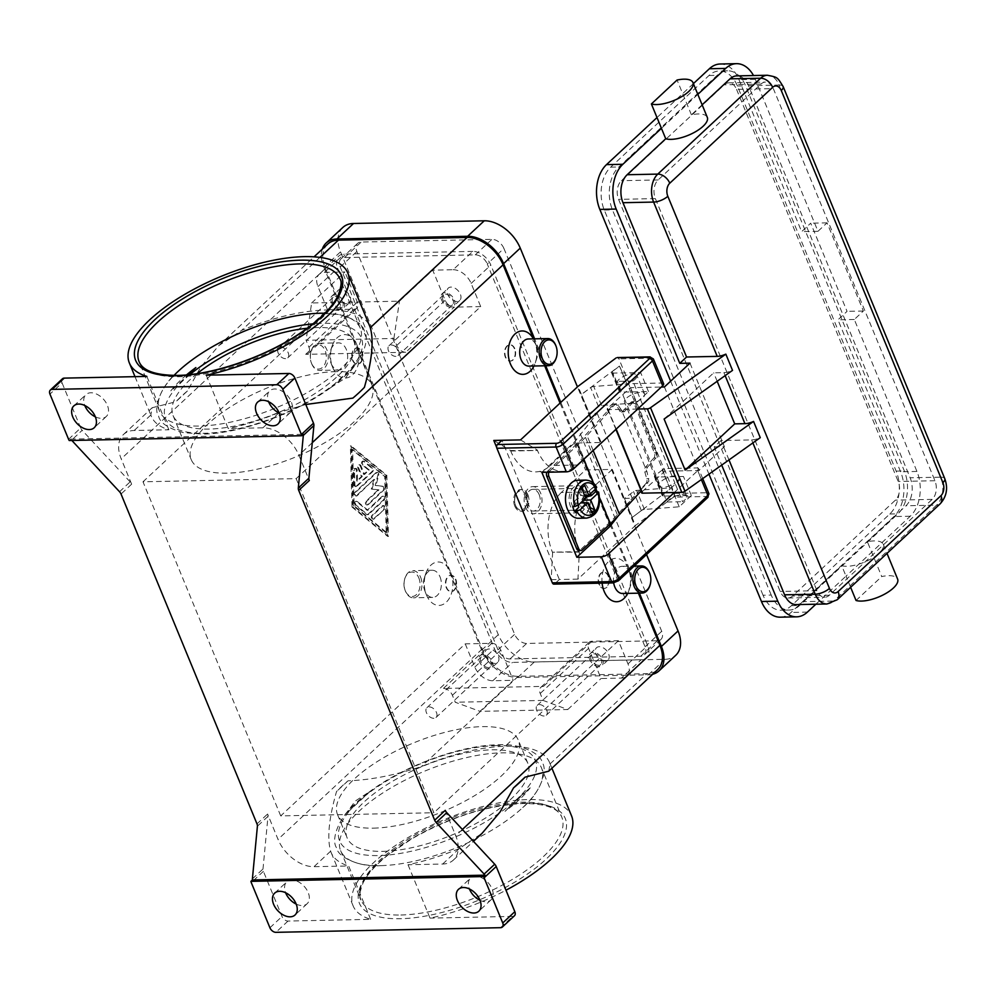 <?xml version="1.0" encoding="UTF-8"?>
<svg xmlns="http://www.w3.org/2000/svg" width="996" height="996" viewBox="0 0 996 996"><rect width="100%" height="100%" fill="white"/><g stroke="black" fill="none" stroke-linecap="round" stroke-linejoin="round"><path stroke-width="0.75" stroke-dasharray="4.98 3.74" d="M186.538 374.894A108.614 41.483 -22.4 0 0 181.484 379.376A108.614 41.483 -22.4 0 0 170.677 391.079L188.443 374.72M522.751 807.569A108.614 41.483 -22.4 0 0 541.475 767.854A108.614 41.483 -22.4 0 0 501.561 752.852A108.614 41.483 -22.4 0 0 359.369 810.931A108.614 41.483 -22.4 0 0 340.632 850.634A108.614 41.483 -22.4 0 0 380.559 865.649A108.614 41.483 -22.4 0 0 382.24 865.599A108.614 41.483 -22.4 0 0 522.502 807.793A108.614 41.483 -22.4 0 0 522.751 807.569M330.473 387.793A108.614 41.483 -22.4 0 0 344.628 376.239A108.614 41.483 -22.4 0 0 344.877 376.002A108.614 41.483 -22.4 0 0 355.684 364.287L330.473 387.793L345.637 377.858L355.684 364.287M526.125 495.51A9.499 6.262 88.8 0 0 520.547 490.941A9.499 6.262 88.8 0 0 515.256 495.971A9.499 6.262 88.8 0 0 515.442 505.146A9.499 6.262 88.8 0 0 515.53 505.383A9.499 6.262 88.8 0 0 524.17 508.57A9.499 6.262 88.8 0 0 526.125 495.51M527.905 494.788A10.856 7.159 88.8 0 0 521.63 489.559A10.856 7.159 88.8 0 0 515.48 495.311A10.856 7.159 88.8 0 0 515.691 505.794A10.856 7.159 88.8 0 0 515.804 506.068A10.856 7.159 88.8 0 0 522.078 511.284A10.856 7.159 88.8 0 0 528.166 505.682A10.856 7.159 88.8 0 0 527.905 494.788M577.618 480.259A19.011 12.525 -91.2 0 1 588.599 489.397A19.011 12.525 -91.2 0 1 589.084 508.47A19.011 12.525 -91.2 0 1 578.402 518.269M596.218 488.389L595.708 487.007L593.666 487.044A19.011 12.525 -91.2 0 1 594.724 489.273A19.011 12.525 -91.2 0 1 594.873 489.646M514.783 506.08A10.856 7.159 88.8 0 0 521.057 511.309A10.856 7.159 88.8 0 0 527.145 505.707A10.856 7.159 88.8 0 0 526.884 494.8A10.856 7.159 88.8 0 0 520.609 489.584A10.856 7.159 88.8 0 0 514.509 495.186A10.856 7.159 88.8 0 0 514.783 506.08M621.591 410.203L621.803 410.589A3.797 2.216 84.9 0 0 623.21 411.846A3.797 2.216 84.9 0 0 623.683 411.883A3.797 2.216 84.9 0 0 624.679 411.348L622.488 411.547A3.797 2.216 -95.1 0 1 621.479 412.083A3.797 2.216 -95.1 0 1 621.018 412.045A3.797 2.216 -95.1 0 1 619.612 410.788L616.437 405.21A3.797 2.216 84.9 0 0 615.03 403.953A3.797 2.216 84.9 0 0 614.569 403.915A3.797 2.216 84.9 0 0 613.561 404.451L617.01 403.778L621.591 410.203L647.101 472.116L648.894 481.155L641.088 489.484A2.714 1.033 -22.4 0 0 640.615 490.48A2.714 1.033 -22.4 0 0 641.225 490.829M654.36 452.794L656.551 452.607A3.797 2.216 -95.1 0 1 656.974 455.471A3.797 2.216 -95.1 0 1 656.09 457.811L653.899 457.998A3.797 2.216 84.9 0 0 654.77 455.67A3.797 2.216 84.9 0 0 654.36 452.794L634.079 403.604A3.797 2.216 84.9 0 0 632.609 401.886A3.797 2.216 84.9 0 0 631.95 401.774A3.797 2.216 84.9 0 0 630.941 402.322L633.145 402.123A3.797 2.216 -95.1 0 1 634.141 401.587A3.797 2.216 -95.1 0 1 634.801 401.687A3.797 2.216 -95.1 0 1 636.27 403.417L634.079 403.604M548.896 472.216A3.797 2.502 -91.2 0 1 549.655 471.108L547.613 471.145A3.797 2.502 88.8 0 0 546.854 472.253M578.863 550.589A3.797 2.502 88.8 0 0 580.133 550.029L582.174 549.991M647.836 483.185L646.08 483.346A3.797 2.216 84.9 0 0 646.914 481.329A3.797 2.216 84.9 0 0 646.74 478.727L644.773 471.843A3.797 2.216 -95.1 0 1 644.599 469.24A3.797 2.216 -95.1 0 1 645.433 467.224L647.637 467.037A3.797 2.216 84.9 0 0 646.79 469.054A3.797 2.216 84.9 0 0 646.977 471.643L647.101 472.116M554.361 584.03A2.714 1.793 88.8 0 0 554.809 583.731L614.046 582.511A2.714 1.033 -22.4 0 0 617.595 581.054L706.836 497.863A2.714 1.755 -133 0 0 707.347 497.776M706.836 497.863A2.714 1.033 -22.4 0 0 706.313 496.494L673.445 497.178L674.516 495.485L674.392 493.431L664.158 468.606L696.627 467.933A5.428 2.079 157.6 0 1 698.632 468.693A5.428 2.079 157.6 0 1 697.698 470.672L674.267 492.522M561.321 492.497A43.451 28.623 88.8 0 0 548.684 519.327A43.451 28.623 88.8 0 0 552.419 552.182L579.361 552.095L577.941 579.112L635.411 525.539L612.279 469.39L585.524 469.938L561.321 492.497L588.076 491.949A43.451 28.623 -91.2 0 0 575.439 518.779A43.451 28.623 -91.2 0 0 579.174 551.635L579.361 552.095M510.525 450.553L510.724 451.026A43.451 28.623 88.8 0 0 528.627 470.66A43.451 28.623 88.8 0 0 535.823 471.892A43.451 28.623 88.8 0 0 550.228 465.58L574.431 443.021L601.173 442.473L576.983 465.032A43.451 28.623 -91.2 0 1 562.578 471.345A43.451 28.623 -91.2 0 1 555.382 470.112A43.451 28.623 -91.2 0 1 537.479 450.466L510.525 450.553L493.804 440.456M280.872 347.255A6.686 4.333 47 0 1 287.458 351.376A6.686 4.333 47 0 1 287.769 357.838A6.686 4.333 47 0 1 285.578 358.66A6.686 4.333 47 0 1 278.98 354.539A6.686 4.333 47 0 1 278.668 348.077A6.686 4.333 47 0 1 280.872 347.255M340.632 309.383A8.416 5.453 47 0 1 332.328 304.191A8.416 5.453 47 0 1 331.929 296.036A8.416 5.453 47 0 1 334.706 295.003A8.416 5.453 47 0 1 343.022 300.207A8.416 5.453 47 0 1 343.408 308.349A8.416 5.453 47 0 1 340.632 309.383M340.757 289.363A8.416 5.453 -133 0 0 337.98 290.396A8.416 5.453 -133 0 0 338.379 298.551A8.416 5.453 -133 0 0 346.683 303.743A8.416 5.453 -133 0 0 349.459 302.709A8.416 5.453 -133 0 0 349.061 294.555A8.416 5.453 -133 0 0 340.757 289.363M340.022 307.901A6.686 4.333 47 0 1 333.436 303.78A6.686 4.333 47 0 1 333.112 297.306A6.686 4.333 47 0 1 335.316 296.484A6.686 4.333 47 0 1 341.914 300.618A6.686 4.333 47 0 1 342.226 307.079A6.686 4.333 47 0 1 340.022 307.901M539.384 704.608A6.686 4.333 47 0 1 545.97 708.729A6.686 4.333 47 0 1 546.294 715.203A6.686 4.333 47 0 1 544.09 716.024A6.686 4.333 47 0 1 537.491 711.903A6.686 4.333 47 0 1 537.18 705.429A6.686 4.333 47 0 1 539.384 704.608M599.156 666.747A8.416 5.453 47 0 1 590.84 661.543A8.416 5.453 47 0 1 590.441 653.401A8.416 5.453 47 0 1 593.218 652.355A8.416 5.453 47 0 1 601.534 657.559A8.416 5.453 47 0 1 601.933 665.714A8.416 5.453 47 0 1 599.156 666.747M599.268 646.715A8.416 5.453 -133 0 0 596.492 647.761A8.416 5.453 -133 0 0 596.89 655.903A8.416 5.453 -133 0 0 605.207 661.107A8.416 5.453 -133 0 0 607.983 660.074A8.416 5.453 -133 0 0 607.585 651.919A8.416 5.453 -133 0 0 599.268 646.715M598.546 665.266A6.686 4.333 47 0 1 591.948 661.132A6.686 4.333 47 0 1 591.636 654.671A6.686 4.333 47 0 1 593.84 653.849A6.686 4.333 47 0 1 600.426 657.97A6.686 4.333 47 0 1 600.737 664.444A6.686 4.333 47 0 1 598.546 665.266M391.154 344.977A6.686 4.333 47 0 1 397.74 349.098A6.686 4.333 47 0 1 398.064 355.572A6.686 4.333 47 0 1 395.86 356.394A6.686 4.333 47 0 1 389.262 352.26A6.686 4.333 47 0 1 388.95 345.799A6.686 4.333 47 0 1 391.154 344.977M450.927 307.117A8.416 5.453 47 0 1 442.61 301.913A8.416 5.453 47 0 1 442.212 293.758A8.416 5.453 47 0 1 444.988 292.724A8.416 5.453 47 0 1 453.305 297.929A8.416 5.453 47 0 1 453.703 306.071A8.416 5.453 47 0 1 450.927 307.117M451.039 287.085A8.416 5.453 -133 0 0 448.262 288.118A8.416 5.453 -133 0 0 448.661 296.273A8.416 5.453 -133 0 0 456.977 301.477A8.416 5.453 -133 0 0 459.741 300.431A8.416 5.453 -133 0 0 459.355 292.289A8.416 5.453 -133 0 0 451.039 287.085M450.304 305.623A6.686 4.333 47 0 1 443.718 301.502A6.686 4.333 47 0 1 443.407 295.028A6.686 4.333 47 0 1 445.61 294.206A6.686 4.333 47 0 1 452.196 298.339A6.686 4.333 47 0 1 452.508 304.801A6.686 4.333 47 0 1 450.304 305.623M429.102 706.886A6.686 4.333 47 0 1 435.688 711.007A6.686 4.333 47 0 1 435.999 717.481A6.686 4.333 47 0 1 433.808 718.303A6.686 4.333 47 0 1 427.209 714.169A6.686 4.333 47 0 1 426.898 707.708A6.686 4.333 47 0 1 429.102 706.886M488.862 669.026A8.416 5.453 47 0 1 480.558 663.822A8.416 5.453 47 0 1 480.159 655.667A8.416 5.453 47 0 1 482.935 654.633A8.416 5.453 47 0 1 491.252 659.838A8.416 5.453 47 0 1 491.638 667.98A8.416 5.453 47 0 1 488.862 669.026M488.986 648.994A8.416 5.453 -133 0 0 486.21 650.027A8.416 5.453 -133 0 0 486.608 658.182A8.416 5.453 -133 0 0 494.912 663.386A8.416 5.453 -133 0 0 497.689 662.34A8.416 5.453 -133 0 0 497.303 654.198A8.416 5.453 -133 0 0 488.986 648.994M488.252 667.532A6.686 4.333 47 0 1 481.666 663.411A6.686 4.333 47 0 1 481.342 656.937A6.686 4.333 47 0 1 483.546 656.115A6.686 4.333 47 0 1 490.144 660.248A6.686 4.333 47 0 1 490.455 666.71A6.686 4.333 47 0 1 488.252 667.532M662.987 480.06A10.856 4.146 157.6 0 1 679.011 477.458A10.856 4.146 157.6 0 1 674.939 483.122L682.596 501.685A10.856 4.146 -22.4 0 0 684.787 499.992A10.856 4.146 -22.4 0 0 686.655 496.02A10.856 4.146 -22.4 0 0 682.671 494.514A10.856 4.146 -22.4 0 0 670.644 498.623A10.856 4.146 -22.4 0 0 667.009 502.009L659.352 483.446A10.856 4.146 -22.4 0 0 658.929 485.737A10.856 4.146 -22.4 0 0 662.913 487.231A10.856 4.146 -22.4 0 0 674.939 483.122L640.515 399.595A10.856 4.146 -22.4 0 0 644.586 393.93A10.856 4.146 -22.4 0 0 628.563 396.533A10.856 4.146 -22.4 0 0 624.928 399.919L617.283 381.356A10.856 4.146 157.6 0 1 620.906 377.97A10.856 4.146 157.6 0 1 632.933 373.861A10.856 4.146 157.6 0 1 636.93 375.368A10.856 4.146 157.6 0 1 635.062 379.339A10.856 4.146 157.6 0 1 632.871 381.032L640.515 399.595A10.856 4.146 157.6 0 1 628.488 403.704A10.856 4.146 157.6 0 1 624.492 402.21A10.856 4.146 157.6 0 1 624.928 399.919L659.352 483.446A10.856 4.146 157.6 0 1 662.987 480.06M702.13 104.829L691.411 114.826A24.439 9.338 157.6 0 1 703.662 114.577A24.439 9.338 157.6 0 1 707.297 117.354M815.873 604.211L846.015 576.124L841.707 565.678A24.439 9.338 -22.4 0 0 869.035 559.989A24.439 9.338 -22.4 0 0 883.265 544.277A24.439 9.338 -22.4 0 0 879.63 541.5A24.439 9.338 -22.4 0 0 867.379 541.749L881.721 576.547A24.439 9.338 157.6 0 1 893.972 576.298A24.439 9.338 157.6 0 1 897.608 579.074M664.108 419.042L713.684 372.828L723.905 372.616A10.856 4.146 -22.4 0 0 731.45 370.848A10.856 4.146 -22.4 0 0 732.521 370.375M728.985 459.915L721.004 440.531L751.631 439.908A10.856 4.146 -22.4 0 0 759.189 438.128A10.856 4.146 -22.4 0 0 760.259 437.667M528.926 366.105A13.583 8.939 88.8 0 0 536.62 358.921A13.583 8.939 88.8 0 0 536.346 345.824A13.583 8.939 88.8 0 0 536.209 345.488A13.583 8.939 88.8 0 0 528.366 338.964M533.408 338.852A21.725 14.318 -91.2 0 1 534.628 341.379A21.725 14.318 -91.2 0 1 534.84 341.914A21.725 14.318 -91.2 0 1 535.275 362.88A21.725 14.318 -91.2 0 1 533.968 366.005M514.397 348.687A8.142 5.366 88.8 0 0 509.691 344.778A8.142 5.366 88.8 0 0 505.121 348.974A8.142 5.366 88.8 0 0 505.321 357.153A8.142 5.366 88.8 0 0 510.027 361.062A8.142 5.366 88.8 0 0 514.608 356.867A8.142 5.366 88.8 0 0 514.397 348.687M514.808 348.687A8.142 5.366 88.8 0 0 510.101 344.765A8.142 5.366 88.8 0 0 505.532 348.974A8.142 5.366 88.8 0 0 505.731 357.141A8.142 5.366 88.8 0 0 510.438 361.062A8.142 5.366 88.8 0 0 515.007 356.854A8.142 5.366 88.8 0 0 514.808 348.687M311.748 363.901A13.583 8.939 88.8 0 0 319.591 370.425A13.583 8.939 88.8 0 0 327.223 363.428A13.583 8.939 88.8 0 0 326.875 349.808A13.583 8.939 88.8 0 0 319.031 343.284A13.583 8.939 88.8 0 0 311.35 350.468A13.583 8.939 88.8 0 0 311.611 363.565A13.583 8.939 88.8 0 0 311.748 363.901M311.487 363.216A12.213 8.055 88.8 0 0 322.592 367.312A12.213 8.055 88.8 0 0 325.094 350.53A12.213 8.055 88.8 0 0 317.923 344.666A12.213 8.055 88.8 0 0 311.126 351.127A12.213 8.055 88.8 0 0 311.362 362.918A12.213 8.055 88.8 0 0 311.487 363.216M331.158 363.503A13.583 8.939 88.8 0 0 339.001 370.026A13.583 8.939 88.8 0 0 346.62 363.03A13.583 8.939 88.8 0 0 346.284 349.397A13.583 8.939 88.8 0 0 338.441 342.873A13.583 8.939 88.8 0 0 330.747 350.057A13.583 8.939 88.8 0 0 331.021 363.167A13.583 8.939 88.8 0 0 331.158 363.503M332.739 367.611A21.725 14.318 88.8 0 0 352.497 374.882A21.725 14.318 88.8 0 0 356.942 345.039A21.725 14.318 88.8 0 0 344.193 334.619A21.725 14.318 88.8 0 0 332.091 346.098A21.725 14.318 88.8 0 0 332.527 367.063A21.725 14.318 88.8 0 0 332.739 367.611M352.97 360.291A8.142 5.366 88.8 0 0 357.676 364.212A8.142 5.366 88.8 0 0 362.245 360.004A8.142 5.366 88.8 0 0 362.046 351.837A8.142 5.366 88.8 0 0 357.34 347.915A8.142 5.366 88.8 0 0 352.758 352.123A8.142 5.366 88.8 0 0 352.97 360.291M361.635 351.837A8.142 5.366 -91.2 0 1 361.834 360.017A8.142 5.366 -91.2 0 1 357.265 364.212A8.142 5.366 -91.2 0 1 352.559 360.303A8.142 5.366 -91.2 0 1 352.36 352.123A8.142 5.366 -91.2 0 1 356.929 347.928A8.142 5.366 -91.2 0 1 361.635 351.837M613.673 582.872A13.583 8.939 -91.2 0 1 622.089 566.338A13.583 8.939 -91.2 0 1 629.933 572.862A13.583 8.939 -91.2 0 1 630.07 573.198A13.583 8.939 -91.2 0 1 630.344 586.308A13.583 8.939 -91.2 0 1 622.649 593.492M602.107 583.133A21.725 14.318 -91.2 0 1 611.171 559.59A21.725 14.318 -91.2 0 1 628.339 568.766A21.725 14.318 -91.2 0 1 628.563 569.301A21.725 14.318 -91.2 0 1 628.986 590.267A21.725 14.318 -91.2 0 1 627.692 593.379M599.044 584.528A8.142 5.366 -91.2 0 1 598.845 576.36A8.142 5.366 -91.2 0 1 603.414 572.152A8.142 5.366 -91.2 0 1 608.12 576.074A8.142 5.366 -91.2 0 1 608.319 584.241A8.142 5.366 -91.2 0 1 603.75 588.449A8.142 5.366 -91.2 0 1 599.044 584.528M608.531 576.062A8.142 5.366 88.8 0 0 603.825 572.152A8.142 5.366 88.8 0 0 599.243 576.348A8.142 5.366 88.8 0 0 599.455 584.528A8.142 5.366 88.8 0 0 604.161 588.437A8.142 5.366 88.8 0 0 608.73 584.241A8.142 5.366 88.8 0 0 608.531 576.062M420.598 577.182A13.583 8.939 -91.2 0 1 420.935 590.802A13.583 8.939 -91.2 0 1 413.315 597.812A13.583 8.939 -91.2 0 1 405.472 591.288A13.583 8.939 -91.2 0 1 405.335 590.952A13.583 8.939 -91.2 0 1 405.061 577.842A13.583 8.939 -91.2 0 1 412.755 570.658A13.583 8.939 -91.2 0 1 420.598 577.182M418.818 577.904A12.213 8.055 -91.2 0 1 416.316 594.699A12.213 8.055 -91.2 0 1 405.21 590.603A12.213 8.055 -91.2 0 1 405.086 590.292A12.213 8.055 -91.2 0 1 404.837 578.502A12.213 8.055 -91.2 0 1 411.647 572.04A12.213 8.055 -91.2 0 1 418.818 577.904M439.995 576.784A13.583 8.939 -91.2 0 1 440.344 590.404A13.583 8.939 -91.2 0 1 432.712 597.413A13.583 8.939 -91.2 0 1 424.869 590.889A13.583 8.939 -91.2 0 1 424.732 590.541A13.583 8.939 -91.2 0 1 424.47 577.443A13.583 8.939 -91.2 0 1 432.152 570.26A13.583 8.939 -91.2 0 1 439.995 576.784M426.462 594.986A21.725 14.318 88.8 0 0 446.208 602.269A21.725 14.318 88.8 0 0 450.665 572.426A21.725 14.318 88.8 0 0 437.904 561.993A21.725 14.318 88.8 0 0 425.815 573.484A21.725 14.318 88.8 0 0 426.251 594.45A21.725 14.318 88.8 0 0 426.462 594.986M455.757 579.211A8.142 5.366 -91.2 0 1 455.969 587.391A8.142 5.366 -91.2 0 1 451.387 591.587A8.142 5.366 -91.2 0 1 446.681 587.677A8.142 5.366 -91.2 0 1 446.482 579.498A8.142 5.366 -91.2 0 1 451.051 575.302A8.142 5.366 -91.2 0 1 455.757 579.211M455.359 579.224A8.142 5.366 -91.2 0 1 455.558 587.403A8.142 5.366 -91.2 0 1 450.989 591.599A8.142 5.366 -91.2 0 1 446.283 587.69A8.142 5.366 -91.2 0 1 446.071 579.51A8.142 5.366 -91.2 0 1 450.653 575.315A8.142 5.366 -91.2 0 1 455.359 579.224M195.876 367.586L182.256 381.219L170.677 391.079M345.239 814.604L355.286 801.045L370.45 791.11L345.239 814.604A108.614 41.483 157.6 0 1 356.045 802.901A108.614 41.483 157.6 0 1 356.294 802.664A108.614 41.483 157.6 0 1 370.45 791.11M324.858 313.242A108.614 41.483 157.6 0 1 360.291 328.257A108.614 41.483 157.6 0 1 341.553 367.96A108.614 41.483 157.6 0 1 199.362 426.051A108.614 41.483 157.6 0 1 159.447 411.037A108.614 41.483 157.6 0 1 174.001 375.417M197.096 373.625A97.757 37.338 -22.4 0 0 173.055 415.556A97.757 37.338 -22.4 0 0 208.986 429.077A97.757 37.338 -22.4 0 0 310.852 396.134A97.757 37.338 -22.4 0 0 353.817 341.055A97.757 37.338 -22.4 0 0 317.886 327.547A97.757 37.338 -22.4 0 0 307.204 328.244M336.063 371.633A97.757 37.338 -22.4 0 0 234.197 404.563A97.757 37.338 -22.4 0 0 191.232 459.642A97.757 37.338 -22.4 0 0 227.15 473.162A97.757 37.338 -22.4 0 0 329.016 440.22A97.757 37.338 -22.4 0 0 371.981 385.141A97.757 37.338 -22.4 0 0 336.063 371.633M519.439 799.527A108.614 41.483 157.6 0 1 505.047 811.317L530.245 787.811A108.614 41.483 157.6 0 1 519.439 799.527M530.245 787.811L518.667 797.672L505.047 811.317M383.037 851.356A97.757 37.338 -22.4 0 0 484.903 818.413A97.757 37.338 -22.4 0 0 527.868 763.334A97.757 37.338 -22.4 0 0 491.937 749.826A97.757 37.338 -22.4 0 0 390.071 782.756A97.757 37.338 -22.4 0 0 347.106 837.835A97.757 37.338 -22.4 0 0 383.037 851.356M373.475 828.149A97.757 37.338 -22.4 0 0 475.329 795.219A97.757 37.338 -22.4 0 0 518.306 740.14A97.757 37.338 -22.4 0 0 482.375 726.619A97.757 37.338 -22.4 0 0 380.509 759.562A97.757 37.338 -22.4 0 0 337.544 814.641A97.757 37.338 -22.4 0 0 373.475 828.149M206.234 375.181L228.233 428.554L262.882 427.832A32.582 21.115 47 0 1 298.862 455.172L309.308 480.508M305.784 404.488L279.527 412.319A118.126 45.106 157.6 0 1 278.967 412.556M278.531 412.742A118.126 45.106 157.6 0 1 228.233 428.554M119.532 491.738L130.127 481.865A5.428 3.523 47 0 1 130.999 482.973A5.428 3.523 47 0 1 131.634 484.168L121.188 458.832A32.582 21.115 47 0 1 123.479 434.493A32.582 21.115 47 0 1 134.223 430.484L168.872 429.774A118.126 45.106 157.6 0 1 151.355 416.365A118.126 45.106 157.6 0 1 150.857 414.983L152.189 407.725L175.856 401.762L187.41 390.992L200.756 367.026L218.784 345.637L241.617 330.373A118.126 45.106 157.6 0 1 369.777 326.339M187.41 390.992A118.126 45.106 -22.4 0 0 181.284 396.383A118.126 45.106 -22.4 0 0 175.856 401.762M445.262 810.358L455.707 835.681A32.582 21.115 47 0 1 453.417 860.034A32.582 21.115 47 0 1 442.672 864.03L408.024 864.752A118.126 45.106 -22.4 0 0 459.305 848.53L482.139 833.254M408.024 864.752L430.023 918.113A118.126 45.106 157.6 0 0 505.98 890.212M370.649 919.345L348.662 865.972L314.001 866.694A32.582 21.115 47 0 1 278.021 839.354L267.588 814.018A5.428 3.523 47 0 1 267.936 815.226A5.428 3.523 47 0 1 267.986 816.347L262.994 868.998A5.428 3.523 -133 0 0 263.044 870.118A5.428 3.523 -133 0 0 263.392 871.326L282.017 916.494A5.428 3.523 -133 0 0 284.557 919.744A5.428 3.523 -133 0 0 288.006 921.051L370.649 919.345A118.126 45.106 157.6 0 1 353.144 905.924A118.126 45.106 157.6 0 1 373.512 862.748A118.126 45.106 157.6 0 1 488.7 805.054A118.126 45.106 157.6 0 1 571.555 815.898M548.734 771.178L550.066 763.92A118.126 45.106 -22.4 0 0 549.568 762.538A118.126 45.106 -22.4 0 0 421.395 766.571C394.316 775.374 369.877 780.105 348.065 780.789A118.126 45.106 -22.4 0 0 341.952 786.18A118.126 45.106 -22.4 0 0 336.524 791.559C328.904 818.301 326.937 838.184 330.647 851.182A118.126 45.106 -22.4 0 0 331.145 852.564A118.126 45.106 -22.4 0 0 348.662 865.972M68.575 439.286L80.676 427.994A5.428 3.523 -133 0 0 81.311 429.201A5.428 3.523 -133 0 0 82.17 430.309L71.588 440.182A5.428 3.523 47 0 1 70.741 439.112L303.27 434.318M500.565 927.687L512.666 916.407A5.428 3.523 -133 0 0 514.459 915.747M62.437 378.779A5.428 3.523 -133 0 0 61.901 379.538A5.428 3.523 -133 0 0 62.051 382.838L49.962 394.117M479.997 900.309A14.94 9.674 -133 0 0 486.023 901.754A14.94 9.674 -133 0 0 490.953 899.911A14.94 9.674 -133 0 0 490.244 885.456A14.94 9.674 -133 0 0 475.503 876.231A14.94 9.674 -133 0 0 470.585 878.061A14.94 9.674 -133 0 0 469.427 888.955M95.367 416.851A14.94 9.674 -133 0 0 101.393 418.295A14.94 9.674 -133 0 0 106.311 416.465A14.94 9.674 -133 0 0 105.613 401.998A14.94 9.674 -133 0 0 90.873 392.773A14.94 9.674 -133 0 0 85.942 394.615A14.94 9.674 -133 0 0 84.784 405.497M296.198 904.094A14.94 9.674 -133 0 0 302.211 905.538A14.94 9.674 -133 0 0 307.142 903.708A14.94 9.674 -133 0 0 306.432 889.241A14.94 9.674 -133 0 0 291.691 880.016A14.94 9.674 -133 0 0 286.773 881.858A14.94 9.674 -133 0 0 285.615 892.752M279.179 413.054A14.94 9.674 -133 0 0 285.192 414.51A14.94 9.674 -133 0 0 290.122 412.668A14.94 9.674 -133 0 0 289.413 398.201A14.94 9.674 -133 0 0 274.672 388.988A14.94 9.674 -133 0 0 269.754 390.818A14.94 9.674 -133 0 0 268.596 401.712M327.672 244.132A32.582 21.115 -133 0 0 325.381 268.472L482.226 648.994A32.582 21.115 -133 0 0 518.206 676.334L646.877 673.682A32.582 21.115 -133 0 0 657.609 669.673M351.999 507.026L387.668 536.408L386.025 475.304L350.368 445.922L351.999 507.026L352.808 507.014L351.177 445.909L386.846 475.291L388.477 536.396L352.808 507.014M168.872 429.774L146.873 376.413M130.127 481.865L82.17 430.309M80.676 427.994L62.051 382.838M70.741 439.112L69.234 440.518M512.666 916.407L430.023 918.113M638.399 593.168L560.051 403.081M544.688 365.781L533.582 338.852M496.643 447.329L551.186 579.672L552.606 552.643M574.431 443.021L585.524 469.938M280.71 815.898L143.001 481.79L296.173 478.628L433.883 812.736L280.71 815.898L465.244 643.864L491.8 643.316A8.142 5.279 47 0 1 500.789 650.151L513.226 680.318L479.948 711.343L567.77 709.526L543.081 700.425L540.218 693.465A8.142 5.279 47 0 1 540.778 687.377A8.142 5.279 47 0 1 543.467 686.381L443.394 688.448A8.142 5.279 47 0 1 452.396 695.283L455.259 702.242L479.948 711.343M348.065 780.789L336.524 791.559M364.399 387.344L352.858 398.114M543.081 700.425L455.259 702.242M405.758 352.273A8.142 5.279 47 0 1 396.769 345.438L393.893 338.478L306.071 340.283L308.947 347.243A8.142 5.279 47 0 1 308.374 353.331A8.142 5.279 47 0 1 305.685 354.327L405.758 352.273L454.164 307.142A8.142 5.279 47 0 1 445.162 300.306L432.737 270.153L399.458 301.166L311.636 302.983L306.071 340.283M393.893 338.478L399.458 301.166M311.636 302.983L344.915 271.958L324.497 272.381A16.297 10.558 -133 0 0 319.118 274.386A16.297 10.558 -133 0 0 317.973 286.562L327.535 309.756L143.001 481.79M472.814 251.39L344.155 254.055A16.297 10.558 -133 0 0 338.777 256.059A16.297 10.558 -133 0 0 337.644 268.223L494.477 648.745A16.297 10.558 -133 0 0 512.467 662.415L641.138 659.75A16.297 10.558 -133 0 0 646.504 657.746A16.297 10.558 -133 0 0 647.649 645.582L490.816 265.061A16.297 10.558 -133 0 0 472.814 251.39L453.155 269.729L432.737 270.153M327.535 309.756L354.09 309.208A8.142 5.279 -133 0 0 356.78 308.212A8.142 5.279 -133 0 0 357.34 302.124L344.915 271.958M649.591 573.123A13.583 8.939 -91.2 0 1 649.741 585.909M556.017 358.523A13.583 8.939 88.8 0 0 555.868 345.749M867.379 541.749L905.962 505.769A20.368 13.421 88.8 0 0 910.145 477.794L748.519 85.681A20.368 13.421 88.8 0 0 736.754 75.895M850.621 587.304L846.015 576.124L910.269 516.214A32.582 21.464 88.8 0 0 916.943 471.444L854.307 319.479L863.383 311.013L827.041 222.843L817.965 231.309L755.329 79.331A32.582 21.464 88.8 0 0 753.511 75.547M856.05 600.476L881.721 576.547M796.364 604.609A20.368 13.421 88.8 0 0 803.112 601.659L841.707 565.678M721.004 440.531L714.194 446.88L721.702 465.095M697.835 94.383L661.444 128.322M691.411 114.826L677.068 80.029M771.215 595.048L612.465 209.882A31.225 20.58 -91.2 0 1 618.852 166.992L717.17 75.335A31.225 20.58 -91.2 0 1 727.528 70.791A31.225 20.58 -91.2 0 1 745.568 85.805L904.318 470.959A31.225 20.58 -91.2 0 1 897.919 513.861L799.601 605.506A31.225 20.58 -91.2 0 1 789.255 610.05A31.225 20.58 -91.2 0 1 771.215 595.048L763.036 595.21A31.225 20.58 88.8 0 0 781.076 610.212A31.225 20.58 88.8 0 0 791.434 605.68L889.752 514.023A31.225 20.58 88.8 0 0 896.151 471.12L737.401 85.967A31.225 20.58 88.8 0 0 719.361 70.965A31.225 20.58 88.8 0 0 709.003 75.497L610.685 167.154A31.225 20.58 88.8 0 0 604.286 210.056L763.036 595.21M736.567 89.366L898.193 481.491A13.583 8.939 -91.2 0 1 895.404 500.141L792.555 596.019A13.583 8.939 -91.2 0 1 788.048 597.998A13.583 8.939 -91.2 0 1 780.204 591.475L618.591 199.362A13.583 8.939 -91.2 0 1 621.367 180.699L724.229 84.822A13.583 8.939 -91.2 0 1 728.723 82.842A13.583 8.939 -91.2 0 1 736.567 89.366L773.332 88.607L934.945 480.732A13.583 8.939 -91.2 0 1 932.169 499.382L829.319 595.259A13.583 8.939 -91.2 0 1 824.813 597.239A13.583 8.939 -91.2 0 1 816.969 590.715L655.356 198.602A13.583 8.939 -91.2 0 1 658.132 179.952L760.981 84.062A13.583 8.939 -91.2 0 1 765.488 82.083A13.583 8.939 -91.2 0 1 773.332 88.607M854.307 319.479L837.972 319.816L847.048 311.35L810.707 223.179L801.631 231.645L738.995 79.668A32.582 21.464 88.8 0 0 720.17 64.005M780.279 617.171A32.582 21.464 88.8 0 0 791.073 612.428L893.935 516.551A32.582 21.464 88.8 0 0 900.608 471.78L837.972 319.816M817.965 231.309L801.631 231.645M693.403 83.627L656.999 117.553M827.041 222.843L810.707 223.179M863.383 311.013L847.048 311.35M670.632 381.169L708.965 474.158M637.714 409.032L608.145 409.642A2.714 1.033 157.6 0 1 607.149 409.269A2.714 1.033 157.6 0 1 607.61 408.273L630.518 387.668L661.319 387.033M714.194 446.88L724.403 446.669L698.843 470.498L664.942 471.195L642.034 491.8A2.714 1.033 -22.4 0 0 641.573 492.796M717.182 381.294L713.684 372.828M615.902 429.376L608.718 411.946A2.714 1.033 157.6 0 1 608.095 411.585A2.714 1.033 157.6 0 1 608.568 410.601L615.316 404.301M664.419 386.971L698.843 470.498M689.979 363.142L724.403 446.669M547.613 471.145L576.36 444.341A161.564 61.702 -22.4 0 0 584.826 435.8L613.561 404.451M608.718 411.946L587.018 435.601A164.278 62.748 157.6 0 1 577.792 444.876L549.655 471.108M647.637 467.037L656.09 457.811M656.551 452.607L636.27 403.417M633.145 402.123L624.679 411.348M585.449 497.402L582.523 500.129L583.644 500.117M582.523 500.129L582.834 500.876M583.656 502.868L584.44 504.773L589.545 507.325M584.627 495.41L580.606 495.498L583.631 492.671L589.47 490.966L593.666 487.044M584.664 485.326L578.701 490.854L580.606 495.498M580.618 502.93L576.472 505.769L578.813 507.313M591.786 512.778L581.415 507.599L579.498 502.955M578.701 490.854L581.639 488.152M572.7 506.591L576.896 502.681L574.555 501.137L577.58 498.311L585.76 498.149M577.58 498.311L575.676 493.667M581.415 507.599L584.44 504.773M577.991 505.346L576.896 502.681M574.555 501.137L576.472 505.769M589.47 490.966L590.578 493.655M584.764 495.41L583.631 492.671M386.224 532.935L353.306 505.806L351.8 449.408L384.717 476.524L386.224 532.935L387.046 532.91L354.128 505.794L352.621 449.383L385.539 476.511L387.046 532.91M356.145 486.309L371.844 471.668A2.042 1.345 88.8 0 0 371.757 468.145L363.515 461.36A2.042 1.345 88.8 0 0 362.855 461.111A2.042 1.345 88.8 0 0 361.585 462.654A2.042 1.345 88.8 0 0 362.27 464.933L368.445 470.012L363.689 474.445L360.104 465.742A2.042 1.345 88.8 0 0 358.934 464.771A2.042 1.345 88.8 0 0 357.788 465.817A2.042 1.345 88.8 0 0 357.838 467.859L361.424 476.561L356.668 480.993L356.394 470.423A2.042 1.345 88.8 0 0 355.012 468.431A2.042 1.345 88.8 0 0 353.705 470.51L354.078 484.616A2.042 1.345 88.8 0 0 355.472 486.596A2.042 1.345 88.8 0 0 356.145 486.309L356.954 486.285A2.042 1.345 -91.2 0 1 356.282 486.583A2.042 1.345 -91.2 0 1 354.9 484.591L354.526 470.498A2.042 1.345 -91.2 0 1 355.821 468.406A2.042 1.345 -91.2 0 1 357.203 470.398L357.489 480.981L362.245 476.549L358.66 467.846A2.042 1.345 -91.2 0 1 358.61 465.804A2.042 1.345 -91.2 0 1 359.743 464.746A2.042 1.345 -91.2 0 1 360.925 465.73L364.511 474.432L369.267 470L363.092 464.92A2.042 1.345 -91.2 0 1 362.407 462.642A2.042 1.345 -91.2 0 1 363.677 461.098A2.042 1.345 -91.2 0 1 364.337 461.347L372.566 468.12A2.042 1.345 -91.2 0 1 372.666 471.656L356.954 486.285M383.585 509.379A2.042 1.345 88.8 0 0 384.145 507.076A2.042 1.345 88.8 0 0 382.825 505.607A2.042 1.345 88.8 0 0 382.153 505.906L371.944 515.418A2.042 1.345 88.8 0 0 371.384 517.721A2.042 1.345 88.8 0 0 372.703 519.19A2.042 1.345 88.8 0 0 373.375 518.891L384.406 509.367L374.197 518.879A2.042 1.345 -91.2 0 1 373.525 519.177A2.042 1.345 -91.2 0 1 372.193 517.696A2.042 1.345 -91.2 0 1 372.765 515.393L382.962 505.881A2.042 1.345 -91.2 0 1 383.647 505.582A2.042 1.345 -91.2 0 1 384.966 507.064A2.042 1.345 -91.2 0 1 384.406 509.367M367.898 514.372L383.336 499.98A2.042 1.345 88.8 0 0 383.896 497.676A2.042 1.345 88.8 0 0 382.576 496.207A2.042 1.345 88.8 0 0 381.904 496.494L367.113 510.288L356.556 501.586A2.042 1.345 88.8 0 0 355.883 501.337A2.042 1.345 88.8 0 0 354.613 502.88A2.042 1.345 88.8 0 0 355.298 505.159L366.553 514.422A2.042 1.345 88.8 0 0 367.213 514.671A2.042 1.345 88.8 0 0 367.898 514.372L368.707 514.359A2.042 1.345 -91.2 0 1 368.034 514.658A2.042 1.345 -91.2 0 1 367.362 514.397L356.12 505.134A2.042 1.345 -91.2 0 1 355.435 502.856A2.042 1.345 -91.2 0 1 356.705 501.312A2.042 1.345 -91.2 0 1 357.365 501.561L367.935 510.263L382.713 496.481A2.042 1.345 -91.2 0 1 383.385 496.182A2.042 1.345 -91.2 0 1 384.717 497.664A2.042 1.345 -91.2 0 1 384.145 499.967L368.707 514.359M373.836 479.45L371.284 489.048L378.131 489.895L366.067 501.15A2.042 1.345 88.8 0 0 365.495 503.453A2.042 1.345 88.8 0 0 366.827 504.922A2.042 1.345 88.8 0 0 367.499 504.623L383.074 490.107A2.042 1.345 88.8 0 0 383.647 487.903A2.042 1.345 88.8 0 0 382.439 486.334L375.156 485.45L377.858 475.241A2.042 1.345 88.8 0 0 376.575 472.415A2.042 1.345 88.8 0 0 375.903 472.702L354.962 492.223A2.042 1.345 88.8 0 0 354.389 494.526A2.042 1.345 88.8 0 0 355.721 496.008A2.042 1.345 88.8 0 0 356.394 495.709L373.836 479.45L357.215 495.684A2.042 1.345 -91.2 0 1 356.531 495.983A2.042 1.345 -91.2 0 1 355.211 494.514A2.042 1.345 -91.2 0 1 355.771 492.211L376.712 472.689A2.042 1.345 -91.2 0 1 377.384 472.39A2.042 1.345 -91.2 0 1 378.679 475.217L375.965 485.425L383.248 486.322A2.042 1.345 -91.2 0 1 384.468 487.878A2.042 1.345 -91.2 0 1 383.883 490.094L368.308 504.611A2.042 1.345 -91.2 0 1 367.636 504.91A2.042 1.345 -91.2 0 1 366.316 503.428A2.042 1.345 -91.2 0 1 366.877 501.125L378.953 489.87L372.106 489.036L374.645 479.437M621.467 678.089A16.297 10.558 -133 0 0 626.845 676.085A16.297 10.558 -133 0 0 627.99 663.909L618.416 640.714L591.873 641.262A8.142 5.279 -133 0 0 589.184 642.258A8.142 5.279 -133 0 0 588.611 648.346L601.049 678.513L621.467 678.089L641.138 659.75M646.553 554.56L577.443 386.884M342.811 227.486A32.582 21.115 -133 0 0 340.52 251.826L498.311 634.664A32.582 21.115 -133 0 0 534.304 662.004L665.004 659.302A32.582 21.115 -133 0 0 675.749 655.293M503.914 248.452A10.856 7.034 -133 0 0 491.912 239.339L361.212 242.04A10.856 7.034 -133 0 0 357.626 243.373A10.856 7.034 -133 0 0 356.867 251.49L514.658 634.328A10.856 7.034 -133 0 0 526.647 643.441L657.36 640.739A10.856 7.034 -133 0 0 660.933 639.407A10.856 7.034 -133 0 0 661.705 631.29L503.914 248.452L487.268 263.965L645.059 646.802A10.856 7.034 47 0 1 644.3 654.92A10.856 7.034 47 0 1 640.714 656.252L510.014 658.954A10.856 7.034 47 0 1 498.012 649.84L340.221 267.003A10.856 7.034 47 0 1 340.981 258.885A10.856 7.034 47 0 1 344.566 257.553L475.279 254.852A10.856 7.034 47 0 1 487.268 263.965M639.42 593.143L560.798 402.384M545.708 365.756L534.603 338.827M322.306 249.149A32.582 21.115 -133 0 0 323.887 267.339L481.678 650.176A32.582 21.115 -133 0 0 517.659 677.517L648.371 674.815A32.582 21.115 -133 0 0 652.716 674.242M378.131 489.895L378.953 489.87M371.284 489.048L372.106 489.036M375.156 485.45L375.965 485.425M367.113 510.288L367.935 510.263M386.025 475.304L386.846 475.291M387.668 536.408L388.477 536.396M350.368 445.922L351.177 445.909M384.717 476.524L385.539 476.511M351.8 449.408L352.621 449.383M353.306 505.806L354.128 505.794M368.445 470.012L369.267 470M363.689 474.445L364.511 474.432M361.424 476.561L362.245 476.549M356.668 480.993L357.489 480.981M567.77 709.526L601.049 678.513M465.244 643.864L474.818 667.071A16.297 10.558 -133 0 0 492.808 680.741L513.226 680.318M618.416 640.714L433.883 812.736M296.173 478.628L480.707 306.594L471.145 283.399A16.297 10.558 -133 0 0 453.155 269.729M480.707 306.594L454.164 307.142M551.186 579.672L559.354 579.498L501.972 440.282M520.559 439.908L537.28 450.005M601.173 442.473L578.041 386.324M612.279 469.39L588.076 491.949M577.941 579.112L559.354 579.498L554.809 583.731M673.445 497.178L635.411 525.539M663.622 383.771A5.428 2.079 -22.4 0 0 661.63 383.024L629.161 383.684L618.927 358.859L617.694 357.639M662.253 470.025L655.194 475.428A2.714 1.033 -22.4 0 0 654.409 476.686A2.714 1.033 -22.4 0 0 655.405 477.059L683.468 476.486L671.366 487.766L636.581 490.406A2.714 1.033 -22.4 0 0 633.518 491.588L624.417 498.386L632.261 517.41L670.096 489.048L662.253 470.025L664.158 468.606M627.443 385.103L619.412 366.08L581.378 394.441L589.408 413.465L598.521 406.667A2.714 1.033 157.6 0 1 601.572 405.497L636.369 402.845L648.471 391.565L620.408 392.138A2.714 1.033 157.6 0 1 619.4 391.764A2.714 1.033 157.6 0 1 620.197 390.507L627.443 385.103L619.599 366.08L612.353 371.483A2.714 1.033 -22.4 0 0 611.556 372.741A2.714 1.033 -22.4 0 0 612.565 373.114L640.627 372.541L628.526 383.821L593.728 386.46A2.714 1.033 -22.4 0 0 590.678 387.643L581.577 394.441M629.161 383.684L627.256 385.103M541.836 472.353L575.103 441.34L597.189 413.303L589.408 413.465M597.189 413.303L632.186 498.224L618.504 515.592M624.417 498.386L632.186 498.224M632.261 517.41L641.362 510.612A2.714 1.033 157.6 0 1 644.424 509.442L679.21 506.79L691.311 495.51L663.249 496.083A2.714 1.033 157.6 0 1 662.253 495.709A2.714 1.033 157.6 0 1 663.037 494.452L670.096 489.048M648.471 391.565L640.627 372.541M636.369 402.845L628.526 383.821M679.21 506.79L671.366 487.766M691.311 495.51L683.468 476.486M662.44 470.025L670.283 489.048M632.871 381.032L617.283 381.356M667.009 502.009L682.596 501.685M575.103 441.34L609.415 524.581M646.08 483.346L617.333 514.683A161.564 61.702 157.6 0 1 608.88 523.236L580.133 550.029M653.899 457.998L645.433 467.224M622.488 411.547L630.941 402.322M585.573 492.211A13.583 8.939 -91.2 0 1 585.922 505.844A13.583 8.939 -91.2 0 1 578.29 512.84A13.583 8.939 -91.2 0 1 570.447 506.317A13.583 8.939 -91.2 0 1 570.11 492.696A13.583 8.939 -91.2 0 1 577.73 485.687A13.583 8.939 -91.2 0 1 585.573 492.211M525.515 507.238A13.583 8.939 88.8 0 0 533.358 513.762A13.583 8.939 88.8 0 0 540.99 506.765A13.583 8.939 88.8 0 0 540.641 493.145A13.583 8.939 88.8 0 0 532.798 486.621A13.583 8.939 88.8 0 0 525.178 493.618A13.583 8.939 88.8 0 0 525.515 507.238M539.135 494.551A10.856 7.159 88.8 0 0 532.86 489.335A10.856 7.159 88.8 0 0 526.76 494.937A10.856 7.159 88.8 0 0 527.033 505.831A10.856 7.159 88.8 0 0 533.308 511.048A10.856 7.159 88.8 0 0 539.409 505.458A10.856 7.159 88.8 0 0 539.135 494.551M584.067 493.63A10.856 7.159 88.8 0 0 577.792 488.401A10.856 7.159 88.8 0 0 571.692 494.004A10.856 7.159 88.8 0 0 571.965 504.91A10.856 7.159 88.8 0 0 578.24 510.126A10.856 7.159 88.8 0 0 584.341 504.524A10.856 7.159 88.8 0 0 584.067 493.63M189.937 374.558A105.9 40.45 -22.4 0 0 204.441 433.297A105.9 40.45 -22.4 0 0 343.085 376.662A105.9 40.45 -22.4 0 0 322.43 323.314A105.9 40.45 -22.4 0 0 312.943 323.862M595.708 487.007A19.011 12.525 88.8 0 0 585.785 480.097M618.491 580.718A2.714 1.755 47 0 1 617.595 581.054M613.138 582.909A2.714 1.793 88.8 0 0 614.046 582.511M706.313 496.494A2.714 1.793 88.8 0 0 707.098 494.813A2.714 1.793 88.8 0 0 706.861 492.759A5.428 2.079 157.6 0 1 708.866 493.518M576.983 465.032L550.228 465.58M723.905 372.616L725.138 375.629M496.481 745.593A105.9 40.45 -22.4 0 0 357.838 802.228A105.9 40.45 -22.4 0 0 378.492 855.576A105.9 40.45 -22.4 0 0 517.136 798.941A105.9 40.45 -22.4 0 0 496.481 745.593M360.291 328.257L339.947 278.917A108.614 41.483 157.6 0 1 321.222 318.62A108.614 41.483 157.6 0 1 179.031 376.712A108.614 41.483 157.6 0 1 139.104 361.697L159.447 411.037M400.89 915A108.614 41.483 -22.4 0 0 543.081 856.909A108.614 41.483 -22.4 0 0 561.819 817.206A108.614 41.483 -22.4 0 0 521.904 802.191A108.614 41.483 -22.4 0 0 379.7 860.283A108.614 41.483 -22.4 0 0 360.975 899.986A108.614 41.483 -22.4 0 0 400.89 915M524.369 803.1A111.328 42.517 157.6 0 1 546.082 859.187A111.328 42.517 157.6 0 1 400.33 918.723A111.328 42.517 157.6 0 1 378.617 862.648A111.328 42.517 157.6 0 1 524.369 803.1M252.399 878.87L262.994 868.998M269.916 927.774L282.017 916.494M267.986 816.347L257.404 826.219M256.993 823.891L267.588 814.018M131.634 484.168L121.039 494.041M482.226 648.994L278.021 839.354M325.381 268.472L121.188 458.832M288.006 921.051L275.904 932.331M312.271 442.672L298.862 455.172M462.393 829.456L455.707 835.681M263.392 871.326L251.291 882.605M330.647 851.182L314.001 866.694M150.857 414.983L134.223 430.484M319.89 257.391L241.617 330.373M442.672 864.03L459.305 848.53M278.892 412.917L262.882 427.832M518.206 676.334L421.395 766.571M550.066 763.92L646.877 673.682M500.789 650.151L452.396 695.283M491.8 643.316L443.394 688.448M445.162 300.306L396.769 345.438M324.497 272.381L344.155 254.055M357.34 302.124L308.947 347.243M944.756 478.628A10.856 4.146 -22.4 0 0 940.772 477.159L779.158 85.046A10.856 4.146 157.6 0 1 783.142 86.552M748.519 85.681L779.158 85.046A20.368 13.421 88.8 0 0 767.393 75.26M940.187 503.802A10.856 7.034 47 0 1 936.601 505.134A20.368 13.421 88.8 0 0 940.772 477.159L910.145 477.794M837.325 599.692A10.856 7.034 47 0 1 833.752 601.024L936.601 505.134L905.962 505.769M826.991 603.987A20.368 13.421 88.8 0 0 833.752 601.024L803.112 601.659M751.631 439.908L752.876 442.921M604.286 210.056L612.465 209.882M610.685 167.154L618.852 166.992M709.003 75.497L717.17 75.335M737.401 85.967L745.568 85.805M896.151 471.12L904.318 470.959M889.752 514.023L897.919 513.861M791.434 605.68L799.601 605.506M655.356 198.602L618.591 199.362M816.969 590.715L780.204 591.475M658.132 179.952L621.367 180.699M760.981 84.062L724.229 84.822M916.943 471.444L900.608 471.78M910.269 516.214L893.935 516.551M807.42 612.092L791.073 612.428M755.329 79.331L738.995 79.668M934.945 480.732L898.193 481.491M829.319 595.259L792.555 596.019M932.169 499.382L895.404 500.141M607.61 408.273L608.568 410.601M629.086 388.253L663.523 471.78M641.088 489.484L642.034 491.8M608.145 409.642L616.175 429.127M630.518 387.668L664.942 471.195M593.18 450.553L587.018 435.601M618.528 405.023L616.437 405.21M586.569 518.107A19.011 12.525 88.8 0 0 597.612 491.651M627.99 663.909L647.649 645.582M317.973 286.562L337.644 268.223M648.371 674.815L665.004 659.302M517.659 677.517L534.304 662.004M481.678 650.176L498.311 634.664M323.887 267.339L340.52 251.826M645.059 646.802L661.705 631.29M640.714 656.252L657.36 640.739M510.014 658.954L526.647 643.441M498.012 649.84L514.658 634.328M340.221 267.003L356.867 251.49M344.566 257.553L361.212 242.04M475.279 254.852L491.912 239.339M366.067 501.15L366.877 501.125M367.499 504.623L368.308 504.611M383.074 490.107L383.883 490.094M382.439 486.334L383.248 486.322M377.858 475.241L378.679 475.217M375.903 472.702L376.712 472.689M354.962 492.223L355.771 492.211M356.394 495.709L357.215 495.684M381.904 496.494L382.713 496.481M383.336 499.98L384.145 499.967M356.556 501.586L357.365 501.561M355.298 505.159L356.12 505.134M366.553 514.422L367.362 514.397M371.944 515.418L372.765 515.393M382.153 505.906L382.962 505.881M373.375 518.891L374.197 518.879M371.757 468.145L372.566 468.12M371.844 471.668L372.666 471.656M363.515 461.36L364.337 461.347M362.27 464.933L363.092 464.92M360.104 465.742L360.925 465.73M357.838 467.859L358.66 467.846M356.394 470.423L357.203 470.398M353.705 470.51L354.526 470.498M354.078 484.616L354.9 484.591M492.808 680.741L512.467 662.415M588.611 648.346L540.218 693.465M591.873 641.262L543.467 686.381M471.145 283.399L490.816 265.061M354.09 309.208L305.685 354.327M474.818 667.071L494.477 648.745M579.174 551.635L552.419 552.182M510.724 451.026L537.479 450.466M674.392 493.431L706.861 492.759L696.627 467.933M661.63 383.024L651.396 358.187L618.927 358.859M653.388 358.946A5.428 2.079 -22.4 0 0 651.396 358.187A2.714 1.793 88.8 0 0 650.276 356.966M701.358 479.562L697.698 470.672M620.408 392.138L612.565 373.114M620.197 390.507L612.353 371.483M601.572 405.497L593.728 386.46M598.521 406.667L590.678 387.643M641.362 510.612L633.518 491.588M644.424 509.442L636.581 490.406M663.249 496.083L655.405 477.059M663.037 494.452L655.194 475.428M599.592 497.763L597.077 491.663M595.857 488.725L593.666 483.396M583.756 459.343L577.792 444.876M617.333 514.683L584.826 435.8M646.74 478.727L648.832 478.553M646.977 471.643L644.773 471.843M619.612 410.788L621.803 410.589M178.421 371.11C160.979 385.303 152.762 408.634 158.588 416.091C160.057 422.964 168.274 428.467 183.252 432.613L202.649 434.094C240.721 433.733 297.655 412.78 332.054 386.647M368.869 792.256C403.268 766.123 460.214 745.157 498.274 744.809C518.767 743.028 540.803 752.964 542.334 762.799C548.111 770.643 539.969 793.426 522.502 807.793M382.24 865.599L380.522 865.649C360.614 867.578 337.656 857.369 336.474 847.658C330.834 839.491 338.515 817.542 356.294 802.664M344.628 376.239C362.345 361.598 370.151 338.989 364.449 331.245C362.992 324.372 354.763 318.857 339.76 314.711L320.351 313.242M515.442 505.146L515.691 505.794M515.256 495.971L515.48 495.311M522.078 511.284L521.057 511.309M623.683 411.883L621.479 412.083M631.95 401.774L634.141 401.587M562.578 471.345L535.823 471.892M331.929 296.036L337.98 290.396M278.668 348.077L333.112 297.306M590.441 653.401L596.492 647.761M537.18 705.429L591.636 654.671M442.212 293.758L448.262 288.118M388.95 345.799L443.407 295.028M480.159 655.667L486.21 650.027M426.898 707.708L481.342 656.937M614.569 403.915L616.487 403.754M686.655 496.02L679.011 477.458M644.586 393.93L636.93 375.368M658.929 485.737L624.492 402.21M339.001 370.026L319.591 370.425M622.089 566.338L634.191 566.089M432.712 597.413L413.315 597.812M173.055 415.556L191.232 459.642M527.868 763.334L518.306 740.14M340.632 850.634L360.975 899.986C358.834 897.894 359.544 892.167 363.092 882.805C367.649 873.791 376.326 864.229 389.137 854.12L412.232 838.57C450.852 816.894 487.928 805.204 523.473 803.498C545.385 803.573 558.171 808.142 561.819 817.206L541.475 767.854M353.144 905.924L331.145 852.564M490.953 899.911L478.852 911.191M106.311 416.465L94.209 427.745M307.142 903.708L295.04 914.988M290.122 412.668L278.021 423.947M257.653 402.098L269.754 390.818M274.672 893.138L286.773 881.858M73.841 405.895L85.942 394.615M458.484 889.341L470.585 878.061M549.568 762.538L551.909 768.215M123.479 434.493L152.189 407.725M218.784 345.637L314.051 256.831M134.995 376.65L151.355 416.365M337.544 814.641L347.106 837.835M371.981 385.141L353.817 341.055M320.401 313.242L318.683 313.292M453.417 860.034L473.449 841.346M424.732 590.541L426.251 594.45M424.47 577.443L425.815 573.484M432.152 570.26L412.755 570.658M405.086 590.292L405.335 590.952M404.837 578.502L405.061 577.842M630.07 573.198L628.563 569.301M630.344 586.308L628.986 590.267M330.747 350.057L332.091 346.098M331.021 363.167L332.527 367.063M319.031 343.284L338.441 342.873M311.126 351.127L311.35 350.468M311.362 362.918L311.611 363.565M536.346 345.824L534.84 341.914M536.62 358.921L535.275 362.88M883.265 544.277L887.013 553.378M727.528 70.791L719.361 70.965M789.255 610.05L781.076 610.212M728.723 82.842L765.488 82.083M788.048 597.998L824.813 597.239M640.901 491.177L640.615 490.48M608.095 411.585L607.149 409.269M626.845 676.085L646.504 657.746M319.118 274.386L338.777 256.059M660.933 639.407L644.3 654.92M357.626 243.373L340.981 258.885M367.636 504.91L366.827 504.922M377.384 472.39L376.575 472.415M356.531 495.983L355.721 496.008M383.385 496.182L382.576 496.207M356.705 501.312L355.883 501.337M368.034 514.658L367.213 514.671M373.525 519.177L372.703 519.19M383.647 505.582L382.825 505.607M363.677 461.098L362.855 461.111M359.743 464.746L358.934 464.771M355.821 468.406L355.012 468.431M356.282 486.583L355.472 486.596M589.184 642.258L540.778 687.377M356.78 308.212L308.374 353.331M490.455 666.71L435.999 717.481M497.689 662.34L491.638 667.98M452.508 304.801L398.064 355.572M459.741 300.431L453.703 306.071M600.737 664.444L546.294 715.203M607.983 660.074L601.933 665.714M342.226 307.079L287.769 357.838M349.459 302.709L343.408 308.349M702.715 478.603L698.632 468.693M611.556 372.741L619.4 391.764M654.409 476.686L662.253 495.709M520.609 489.584L521.63 489.559M578.29 512.84L533.358 513.762M532.86 489.335L577.792 488.401M533.308 511.048L578.24 510.126M532.798 486.621L577.73 485.687"/><path stroke-width="1.49" d="M188.443 374.72L195.876 367.586A108.614 41.483 -22.4 0 0 186.538 374.894M589.545 507.325L594.811 509.964L591.786 512.778L587.665 502.781L580.232 509.715L576.659 511.185A19.011 12.525 88.8 0 0 586.569 518.107L578.402 518.269A19.011 12.525 -91.2 0 1 567.421 509.13A19.011 12.525 -91.2 0 1 566.948 490.057A19.011 12.525 -91.2 0 1 577.618 480.259L585.785 480.097A19.011 12.525 88.8 0 0 574.742 506.541L578.315 505.072L585.76 498.149L581.639 488.152L584.664 485.326L588.785 495.323L584.627 495.41M577.991 505.346L578.813 507.313L574.617 511.234A19.011 12.525 -91.2 0 1 573.547 509.006A19.011 12.525 -91.2 0 1 572.7 506.591L574.742 506.541M548.871 476.325L578.713 548.721L576.672 548.759L546.829 476.362L548.871 476.325A3.797 2.502 -91.2 0 1 548.547 473.449A3.797 2.502 -91.2 0 1 548.896 472.216M546.854 472.253A3.797 2.502 88.8 0 0 546.505 473.486A3.797 2.502 88.8 0 0 546.829 476.362M576.672 548.759A3.797 2.502 88.8 0 0 578.24 550.477A3.797 2.502 88.8 0 0 578.863 550.589L580.905 550.539A3.797 2.502 -91.2 0 1 580.282 550.439A3.797 2.502 -91.2 0 1 578.713 548.721M615.902 429.376L641.225 490.829L619.537 514.496A164.278 62.748 -22.4 0 1 610.299 523.759L582.174 549.991A3.797 2.502 -91.2 0 1 580.905 550.539M497.44 444.515A2.714 1.793 88.8 0 0 496.643 446.196A2.714 1.793 88.8 0 0 496.88 448.25L556.104 447.03A2.714 1.793 -91.2 0 1 555.868 444.975A2.714 1.793 -91.2 0 1 556.664 443.295L497.44 444.515L501.972 440.282L493.804 440.456L496.643 447.329M617.694 357.639L648.931 357.278A2.714 1.033 157.6 0 1 649.454 358.647L560.213 441.838A2.714 1.033 157.6 0 1 556.664 443.295M707.347 497.776A2.714 1.755 -133 0 0 707.733 497.527L708.866 493.518A5.428 2.079 157.6 0 1 707.919 495.498L618.678 578.701A5.428 2.079 157.6 0 1 611.569 581.602L552.344 582.822A2.714 1.793 88.8 0 0 553.465 584.054A2.714 1.793 88.8 0 0 553.913 584.129A2.714 1.793 88.8 0 0 554.361 584.03M689.319 79.767A24.439 9.338 157.6 0 1 692.955 82.556A24.439 9.338 157.6 0 1 678.737 98.268A24.439 9.338 157.6 0 1 651.396 103.958L677.068 80.029A24.439 9.338 157.6 0 1 689.319 79.767M692.955 82.556L707.297 117.354A24.439 9.338 157.6 0 1 693.079 133.066A24.439 9.338 157.6 0 1 665.739 138.755L651.396 103.958M640.901 491.177L641.573 492.796A2.714 1.033 -22.4 0 0 642.569 493.169L681.799 492.36A2.714 1.033 -22.4 0 0 684.949 491.24L760.259 437.667L753.561 421.42A10.856 4.146 157.6 0 1 752.49 421.893A10.856 4.146 157.6 0 1 744.946 423.661L734.724 423.873L685.148 470.087L664.108 419.042L732.521 370.375L725.835 354.14A10.856 4.146 157.6 0 1 724.752 354.601A10.856 4.146 157.6 0 1 717.207 356.381L686.568 357.004L622.973 202.711L653.613 202.076A10.856 4.146 -22.4 0 0 661.157 200.308A10.856 4.146 -22.4 0 0 667.83 196.274A9.499 6.262 -91.2 0 1 669.773 183.214L772.635 87.337A9.499 6.262 -91.2 0 1 781.275 90.512L942.888 482.637A10.856 4.146 -22.4 0 0 944.781 478.69A10.856 4.146 -22.4 0 0 944.768 478.665A10.856 4.146 -22.4 0 0 944.756 478.628L783.142 86.552A10.856 4.146 157.6 0 1 783.155 86.577A10.856 4.146 157.6 0 1 781.275 90.512M555.868 345.749A13.583 8.939 88.8 0 0 555.756 345.425A13.583 8.939 88.8 0 0 555.619 345.089A13.583 8.939 88.8 0 0 547.775 338.565A13.583 8.939 88.8 0 0 540.143 345.562A13.583 8.939 88.8 0 0 540.492 359.183A13.583 8.939 88.8 0 0 548.335 365.706A13.583 8.939 88.8 0 0 556.017 358.523L556.241 357.863A12.213 8.055 88.8 0 0 556.005 346.073A12.213 8.055 88.8 0 0 555.88 345.761A12.213 8.055 88.8 0 0 544.775 341.665A12.213 8.055 88.8 0 0 542.272 358.46A12.213 8.055 88.8 0 0 549.443 364.324A12.213 8.055 88.8 0 0 556.241 357.863M547.775 338.565L528.366 338.964A13.583 8.939 88.8 0 0 520.746 345.961A13.583 8.939 88.8 0 0 521.082 359.581A13.583 8.939 88.8 0 0 528.926 366.105L548.335 365.706M533.968 366.005A21.725 14.318 -91.2 0 1 510.425 363.938A21.725 14.318 -91.2 0 1 514.036 334.955A21.725 14.318 -91.2 0 1 533.408 338.852M649.965 585.25L649.741 585.909A13.583 8.939 -91.2 0 1 642.047 593.093A13.583 8.939 -91.2 0 1 634.215 586.569A13.583 8.939 -91.2 0 1 633.867 572.937A13.583 8.939 -91.2 0 1 641.486 565.94A13.583 8.939 -91.2 0 1 649.33 572.463A13.583 8.939 -91.2 0 1 649.467 572.8A13.583 8.939 -91.2 0 1 649.591 573.123A12.213 8.055 -91.2 0 1 649.716 573.447A12.213 8.055 -91.2 0 1 649.965 585.25A12.213 8.055 -91.2 0 1 643.167 591.711A12.213 8.055 -91.2 0 1 635.983 585.835A12.213 8.055 -91.2 0 1 638.486 569.052A12.213 8.055 -91.2 0 1 649.604 573.148M642.047 593.093L622.649 593.492A13.583 8.939 -91.2 0 1 614.806 586.968A13.583 8.939 -91.2 0 1 613.673 582.872M627.692 593.379A21.725 14.318 -91.2 0 1 604.149 591.325A21.725 14.318 -91.2 0 1 602.107 583.133M174.001 375.417A108.614 41.483 157.6 0 1 178.172 371.334A108.614 41.483 157.6 0 1 178.421 371.11A108.614 41.483 157.6 0 1 318.683 313.292A108.614 41.483 157.6 0 1 320.376 313.242A108.614 41.483 157.6 0 1 324.858 313.242M307.204 328.244A97.757 37.338 -22.4 0 0 197.096 373.625M64.23 378.119L146.873 376.413A118.126 45.106 157.6 0 1 129.368 362.992A118.126 45.106 157.6 0 1 149.736 319.816A118.126 45.106 157.6 0 1 264.924 262.122A118.126 45.106 157.6 0 1 347.778 272.966A118.126 45.106 157.6 0 1 327.41 316.155A118.126 45.106 157.6 0 1 206.234 375.181L288.877 373.475L276.788 384.755L52.128 389.399L64.23 378.119A5.428 3.523 -133 0 0 62.437 378.779L50.335 390.059A5.428 3.523 47 0 1 52.128 389.399M347.778 272.966L369.777 326.339A118.126 45.106 157.6 0 1 370.275 327.721C373.986 340.719 372.018 360.589 364.399 387.344A118.126 45.106 -22.4 0 1 358.971 392.723A118.126 45.106 -22.4 0 1 352.858 398.114L305.784 404.488M473.449 841.346L482.139 833.254L500.166 811.877L513.513 787.911A118.126 45.106 -22.4 0 0 519.638 782.52A118.126 45.106 -22.4 0 0 525.066 777.141L548.734 771.178L657.609 669.673A32.582 21.115 -133 0 0 659.9 645.333L638.399 593.168M551.909 768.215L571.555 815.898A118.126 45.106 157.6 0 1 551.186 859.087A118.126 45.106 157.6 0 1 505.98 890.212M434.679 820.218A5.428 3.523 -133 0 0 435.314 821.426A5.428 3.523 -133 0 0 436.173 822.534L446.768 812.661A5.428 3.523 47 0 1 445.897 811.553A5.428 3.523 47 0 1 445.262 810.358L434.679 820.218L298.725 490.381L309.308 480.508A5.428 3.523 47 0 1 308.959 479.3A5.428 3.523 47 0 1 308.897 478.18L313.902 425.529A5.428 3.523 -133 0 0 313.852 424.396A5.428 3.523 -133 0 0 313.491 423.2L301.39 434.48A5.428 3.523 47 0 1 301.751 435.675A5.428 3.523 47 0 1 301.763 435.725L69.234 440.518A5.428 3.523 47 0 1 69.21 440.481A5.428 3.523 47 0 1 68.575 439.286L49.962 394.117A5.428 3.523 47 0 1 49.8 390.818A5.428 3.523 47 0 1 50.335 390.059M484.118 877.8L496.22 866.52A5.428 3.523 -133 0 0 495.585 865.325A5.428 3.523 -133 0 0 494.713 864.217L484.131 874.09A5.428 3.523 47 0 1 484.977 875.16L483.458 876.567A5.428 3.523 47 0 1 483.483 876.605A5.428 3.523 47 0 1 484.118 877.8L502.731 922.968A5.428 3.523 47 0 1 502.893 926.268A5.428 3.523 47 0 1 502.358 927.027A5.428 3.523 47 0 1 500.565 927.687L275.904 932.331A5.428 3.523 47 0 1 272.456 931.023A5.428 3.523 47 0 1 269.916 927.774L251.291 882.605A5.428 3.523 47 0 1 250.942 881.41A5.428 3.523 47 0 1 250.93 881.36L252.449 879.954A5.428 3.523 47 0 1 252.399 878.87L257.404 826.219A5.428 3.523 -133 0 0 257.354 825.099A5.428 3.523 -133 0 0 256.993 823.891L121.039 494.041A5.428 3.523 -133 0 0 120.404 492.846A5.428 3.523 -133 0 0 119.532 491.738L71.849 440.469M301.763 435.725L303.27 434.318A5.428 3.523 47 0 1 303.319 435.401L298.314 488.04A5.428 3.523 -133 0 0 298.364 489.173A5.428 3.523 -133 0 0 298.725 490.381M502.358 927.027L514.459 915.747A5.428 3.523 -133 0 0 514.994 914.988A5.428 3.523 -133 0 0 514.832 911.689L502.731 922.968M276.788 384.755A5.428 3.523 47 0 1 280.237 386.062A5.428 3.523 47 0 1 282.777 389.312L294.878 378.032A5.428 3.523 -133 0 0 292.326 374.782A5.428 3.523 -133 0 0 288.877 373.475M463.401 887.511A14.94 9.674 47 0 1 478.142 896.736A14.94 9.674 47 0 1 478.852 911.191A14.94 9.674 47 0 1 473.922 913.033A14.94 9.674 47 0 1 459.181 903.808A14.94 9.674 47 0 1 458.484 889.341A14.94 9.674 47 0 1 463.401 887.511M78.771 404.052A14.94 9.674 47 0 1 93.512 413.278A14.94 9.674 47 0 1 94.209 427.745A14.94 9.674 47 0 1 89.291 429.575A14.94 9.674 47 0 1 74.551 420.349A14.94 9.674 47 0 1 73.841 405.895A14.94 9.674 47 0 1 78.771 404.052M279.59 891.296A14.94 9.674 47 0 1 294.343 900.521A14.94 9.674 47 0 1 295.04 914.988A14.94 9.674 47 0 1 290.11 916.818A14.94 9.674 47 0 1 275.369 907.605A14.94 9.674 47 0 1 274.672 893.138A14.94 9.674 47 0 1 279.59 891.296M262.571 400.268A14.94 9.674 47 0 1 277.311 409.481A14.94 9.674 47 0 1 278.021 423.947A14.94 9.674 47 0 1 273.091 425.79A14.94 9.674 47 0 1 258.35 416.565A14.94 9.674 47 0 1 257.653 402.098A14.94 9.674 47 0 1 262.571 400.268M268.596 401.712A14.94 9.674 -133 0 0 279.179 413.054M285.615 892.752A14.94 9.674 -133 0 0 296.198 904.094M84.784 405.497A14.94 9.674 -133 0 0 95.367 416.851M469.427 888.955A14.94 9.674 -133 0 0 479.997 900.309M313.491 423.2L294.878 378.032M484.977 875.16L252.449 879.954M484.131 874.09L436.173 822.534M301.39 434.48L282.777 389.312M483.458 876.567L250.93 881.36M446.768 812.661L494.713 864.217M560.051 403.081L544.688 365.781M533.582 338.852L503.067 264.812A32.582 21.115 -133 0 0 467.087 237.471L338.416 240.136A32.582 21.115 -133 0 0 327.672 244.132L314.051 256.831M496.22 866.52L514.832 911.689M513.513 787.911L525.066 777.141M728.985 459.915L784.599 594.824A20.368 13.421 88.8 0 0 796.364 604.609L826.991 603.987L837.325 599.692A10.856 7.034 47 0 0 838.408 598.185A10.856 7.034 47 0 0 838.097 591.574A9.499 6.262 -91.2 0 1 829.444 588.387A10.856 4.146 157.6 0 1 822.783 592.421A10.856 4.146 157.6 0 1 815.226 594.201A20.368 13.421 88.8 0 0 826.991 603.987M665.739 138.755L627.144 174.736A20.368 13.421 88.8 0 0 622.973 202.711M783.142 86.552C777.129 77.028 778.013 77.339 767.393 75.26L736.754 75.895A20.368 13.421 88.8 0 0 730.006 78.846L702.13 104.829M850.621 587.304L856.05 600.476A24.439 9.338 157.6 0 0 883.39 594.799A24.439 9.338 157.6 0 0 897.608 579.074L887.013 553.378M721.702 465.095L777.789 601.173A32.582 21.464 88.8 0 0 796.613 616.835A32.582 21.464 88.8 0 0 807.42 612.092L815.873 604.211M753.511 75.547A32.582 21.464 88.8 0 0 736.505 63.669A32.582 21.464 88.8 0 0 725.698 68.413L697.835 94.383M661.444 128.322L622.849 164.29A32.582 21.464 88.8 0 0 616.175 209.06L679.77 363.353L686.568 357.004M736.505 63.669L720.17 64.005A32.582 21.464 88.8 0 0 709.364 68.749L693.403 83.627M656.999 117.553L606.502 164.626A32.582 21.464 88.8 0 0 599.829 209.397L670.632 381.169M708.965 474.158L761.454 601.509A32.582 21.464 88.8 0 0 780.279 617.171L796.613 616.835M661.319 387.033L664.419 386.971L689.979 363.142L679.77 363.353M725.835 354.14L650.525 407.713A2.714 1.033 157.6 0 1 647.375 408.833L637.714 409.032M734.724 423.873L717.182 381.294M753.561 421.42L685.148 470.087M583.644 500.117L590.69 499.967L594.811 509.964M582.834 500.876L583.656 502.868M587.665 502.781L580.618 502.93M594.873 489.646A19.011 12.525 -91.2 0 1 595.571 491.688L597.612 491.651L598.123 493.032L590.69 499.967M588.785 495.323L596.218 488.389L595.708 487.007M576.659 511.185L574.617 511.234M590.578 493.655L591.375 495.597L585.548 497.315L584.764 495.41M597.612 491.651L598.123 493.032A16.297 10.732 88.8 0 1 593.965 512.977A16.297 10.732 88.8 0 1 580.232 509.715M595.571 491.688L591.375 495.597M577.443 386.884L520.248 248.116A32.582 21.115 -133 0 0 484.268 220.788L353.555 223.478A32.582 21.115 -133 0 0 342.811 227.486L326.178 242.999A32.582 21.115 -133 0 0 322.306 249.149M652.716 674.242A32.582 21.115 -133 0 0 659.115 670.806L675.749 655.293A32.582 21.115 -133 0 0 678.039 630.954L646.553 554.56M659.115 670.806A32.582 21.115 -133 0 0 661.406 646.466L639.42 593.143M560.798 402.384L545.708 365.756M534.603 338.827L503.603 263.629A32.582 21.115 -133 0 0 467.622 236.289L336.922 238.99A32.582 21.115 -133 0 0 326.178 242.999M501.972 440.282L520.559 439.908L578.041 386.324L616.063 357.962M552.344 582.822L496.88 448.25M674.267 492.522L608.456 553.863A5.428 2.079 157.6 0 1 601.335 556.776L576.833 557.274L541.836 472.353L566.338 471.855A5.428 2.079 -22.4 0 0 573.447 468.954L662.689 385.751A5.428 2.079 -22.4 0 0 663.622 383.771L653.388 358.946A5.428 2.079 -22.4 0 1 652.455 360.925A2.714 1.755 -133 0 0 651.185 359.295A2.714 1.755 -133 0 0 649.454 358.647M618.504 515.592L610.112 526.262L576.833 557.274M609.415 524.581L610.112 526.262M312.943 323.862A105.9 40.45 -22.4 0 0 189.937 374.558M566.338 471.855L556.104 447.03A5.428 2.079 -22.4 0 0 563.213 444.116A2.714 1.755 -133 0 0 561.943 442.498A2.714 1.755 -133 0 0 560.213 441.838M650.276 356.966A2.714 1.793 88.8 0 0 649.828 356.892A2.714 1.793 88.8 0 0 648.931 357.278M608.456 553.863L618.678 578.701A2.714 1.755 47 0 1 618.765 580.344A2.714 1.755 47 0 1 618.491 580.718L707.733 497.527A2.714 1.755 -133 0 0 708.007 497.153A2.714 1.755 -133 0 0 707.919 495.498L701.358 479.562M601.335 556.776L611.569 581.602A2.714 1.793 88.8 0 0 612.689 582.822A2.714 1.793 88.8 0 0 613.138 582.909L618.491 580.718M767.393 75.26A20.368 13.421 88.8 0 0 760.633 78.223L657.783 174.101A20.368 13.421 88.8 0 0 653.613 202.076L717.207 356.381M725.138 375.629L744.946 423.661M829.444 588.387L667.83 196.274M942.888 482.637A9.499 6.262 -91.2 0 1 940.946 495.684A10.856 7.034 47 0 1 941.257 502.308A10.856 7.034 47 0 1 940.187 503.802C946.661 496.593 948.192 488.202 944.768 478.665M940.946 495.684L838.097 591.574M627.144 174.736L657.783 174.101A10.856 7.034 47 0 1 664.681 176.703A10.856 7.034 47 0 1 669.773 183.214M730.006 78.846L760.633 78.223A10.856 7.034 47 0 1 767.53 80.813A10.856 7.034 47 0 1 772.635 87.337M300.033 263.903A108.614 41.483 157.6 0 1 339.947 278.917C342.051 280.997 341.379 286.674 337.918 295.924C331.805 307.951 318.994 320.513 299.472 333.623C264.426 357.203 212.111 375.069 177.462 375.405C155.538 375.318 142.752 370.749 139.104 361.697A108.614 41.483 157.6 0 1 157.841 321.994A108.614 41.483 157.6 0 1 300.033 263.903M176.553 375.791A111.328 42.517 -22.4 0 0 322.306 316.255A111.328 42.517 -22.4 0 0 300.593 260.168A111.328 42.517 -22.4 0 0 154.841 319.716A111.328 42.517 -22.4 0 0 176.553 375.791M308.897 478.18L298.314 488.04M303.319 435.401L313.902 425.529M503.067 264.812L312.271 442.672M659.9 645.333L462.393 829.456M338.416 240.136L319.89 257.391M467.087 237.471L370.275 327.721M752.876 442.921L815.226 594.201L784.599 594.824M725.698 68.413L709.364 68.749M622.849 164.29L606.502 164.626M616.175 209.06L599.829 209.397M777.789 601.173L761.454 601.509M650.525 407.713L684.949 491.24M647.375 408.833L681.799 492.36M616.175 429.127L642.569 493.169M619.537 514.496L593.18 450.553M596.218 488.389A16.297 10.732 88.8 0 0 582.486 485.139A16.297 10.732 88.8 0 0 578.315 505.072M503.603 263.629L520.248 248.116M661.406 646.466L678.039 630.954M336.922 238.99L353.555 223.478M467.622 236.289L484.268 220.788M662.689 385.751L652.455 360.925L563.213 444.116L573.447 468.954M610.299 523.759L599.592 497.763M597.077 491.663L595.857 488.725M593.666 483.396L583.756 459.343M617.171 357.564L649.828 356.892L653.388 358.946M553.913 584.129L613.138 582.909M634.191 566.089L641.486 565.94M129.368 362.992L134.995 376.65M320.401 313.242L318.683 313.292L320.401 313.242M649.716 573.447L649.467 572.8M556.005 346.073L555.756 345.425M940.187 503.802L837.325 599.692M586.569 518.107C600.04 515.393 600.625 502.47 598.621 492.061M708.866 493.518L702.715 478.603M596.679 487.343C594.301 482.848 590.678 480.433 585.785 480.097"/></g></svg>
